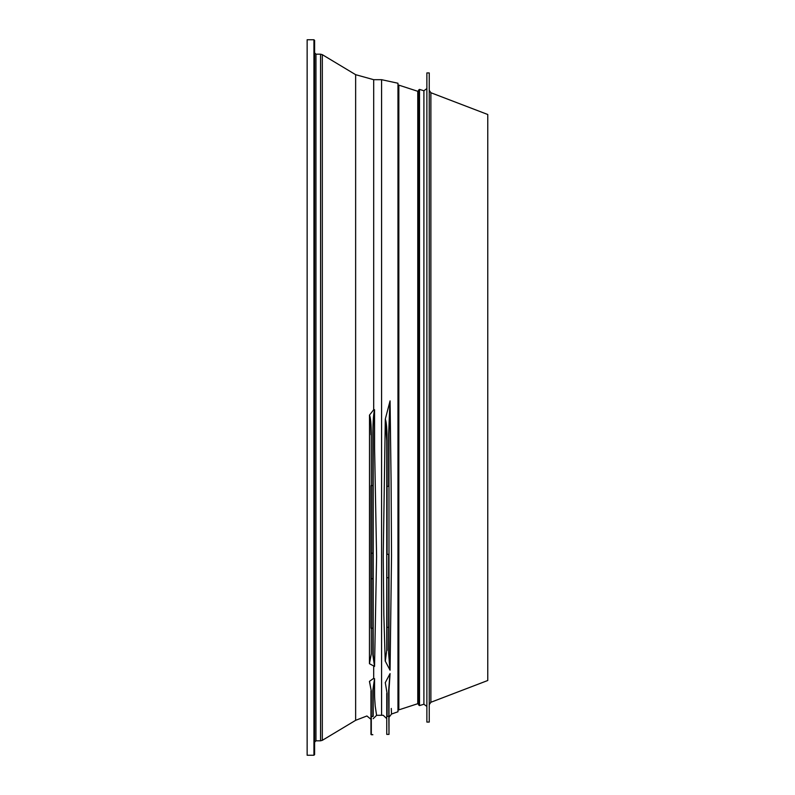 <?xml version="1.0" encoding="UTF-8"?>
<svg xmlns="http://www.w3.org/2000/svg" width="795" height="795" viewBox="0 0 795 795"><rect width="100%" height="100%" fill="white"/><g stroke="black" fill="none" stroke-linecap="round" stroke-linejoin="round"><path stroke-width="1.19" d="M322.313 740.334L320.564 740.811L320.564 54.189L322.313 54.666L322.313 740.334L355.643 720.32L366.912 715.977L370.957 719.296M372.855 432.55L373.203 432.42C373.103 425.106 373.551 417.544 374.554 409.733L374.584 448.062L376.591 556.411L374.554 666.419L372.855 655.01L372.855 432.55C372.934 426.478 373.153 415.308 374.554 409.723L373.7 409.733L369.506 415.089C371.205 419.472 371.166 429.33 371.305 434.746L371.305 653.907L369.446 663.636L369.506 415.089M373.203 432.55L373.203 654.712L374.554 666.409L369.506 663.736M374.554 678.642L373.203 678.692L369.506 681.325L371.305 691.153L371.305 734.729L372.855 734.729L370.957 734.391L370.957 690.845L370.957 716.275L372.855 716.563L372.855 690.05L374.554 678.642C374.574 697.871 374.425 695.178 375.2 706.01L376.591 715.311L375.2 706.01C374.425 695.178 374.574 697.871 374.554 678.642L373.203 689.702L373.203 716.275M371.305 691.153L369.437 681.414C367.131 727.077 367.131 727.077 369.437 681.414L369.506 681.325M418.627 704.946L418.627 90.054L419.512 89.408L419.512 705.592L418.627 704.946M426.527 706.189L423.904 704.241L419.512 705.592M426.875 722.079L426.875 72.921L426.875 722.079L429.24 722.079L429.24 72.921L426.875 72.921M429.24 72.921L429.24 722.079M487.762 680.5L487.762 114.5L487.762 680.5L430.88 702.273L429.578 704.171M307.138 755.25L307.138 39.75L307.138 755.25L313.936 755.25L313.936 39.75L314.611 40.426L314.611 754.574L313.936 755.25M314.611 748.204L314.611 746.942M314.611 578.015L314.611 574.934M314.611 563.019L314.611 560.028M314.611 531.865L314.611 529.063M314.611 234.972L314.611 231.981M314.611 188.336L314.611 187.511M314.611 174.751L314.611 174.006M314.611 60.907L314.611 56.902M314.611 50.155L314.611 48.068M320.564 54.189L315.963 54.189L314.611 52.828M386.758 718.66L383.23 715.281L376.591 715.311L373.203 718.7M385.217 682.766C382.634 726.58 382.634 726.58 385.217 682.766L390.067 673.613C391.965 728.071 391.965 728.071 390.067 673.613L388.993 690.01L388.993 734.391L386.758 734.391L386.758 693.23L386.758 734.391M381.58 715.311L381.58 79.689L397.967 83.237L397.967 711.764L391.528 714.039L391.279 708.424M389.848 668.983L388.656 653.629L388.656 554.344L387.095 554.344L387.095 440.609C386.946 434.418 387.066 424.212 385.307 419.005L383.23 556.391L383.826 614.396L385.217 661.142L386.758 650.131L386.758 440.589L385.317 419.035L390.067 400.889L391.09 481.074L391.528 555.775L390.067 670.225L385.307 661.202L386.758 650.131M397.967 83.237L397.967 711.764M418.627 704.36L417.763 703.704L398.365 710.024M417.763 703.704L417.763 91.296L398.365 84.976M487.762 114.5L430.88 92.727L429.578 90.829M388.993 734.391L388.656 690.308L389.858 674.875M387.095 693.538L385.317 682.716L387.095 693.538L387.095 716.464L388.993 716.176M386.758 554.175L387.095 650.419M387.095 440.609L386.758 486.351L388.656 486.351L388.656 434.169L389.858 403.383M388.656 653.629L388.993 627.315L388.993 653.371L390.067 670.225M390.067 400.889L388.993 434.169L388.993 627.315L386.758 627.315M370.957 434.746L370.957 434.726C370.788 432.053 371.066 418.269 369.456 415.238L369.437 415.278M373.203 628.199L370.957 628.199L370.957 485.576L373.203 485.576M388.993 554.175L388.993 486.351M369.437 663.636L371.305 653.907M355.643 720.32L355.643 74.68L373.7 79.689L373.7 409.733M373.7 678.642L373.7 666.409M423.904 704.241L423.904 90.759L419.512 89.408M430.88 92.727L430.88 702.273M315.963 54.189L315.963 740.811L314.611 742.172M398.842 85.621L398.842 709.379M386.758 577.717L388.993 577.717M370.957 578.7L373.203 578.7M373.203 553.191L370.957 553.191M313.936 39.75L307.138 39.75M320.564 740.811L315.963 740.811M355.643 74.68L322.313 54.666M381.58 79.689L373.7 79.689M417.763 91.296L418.627 90.64M423.904 90.759L426.527 88.811M391.528 714.039L388.993 717.319"/></g></svg>
